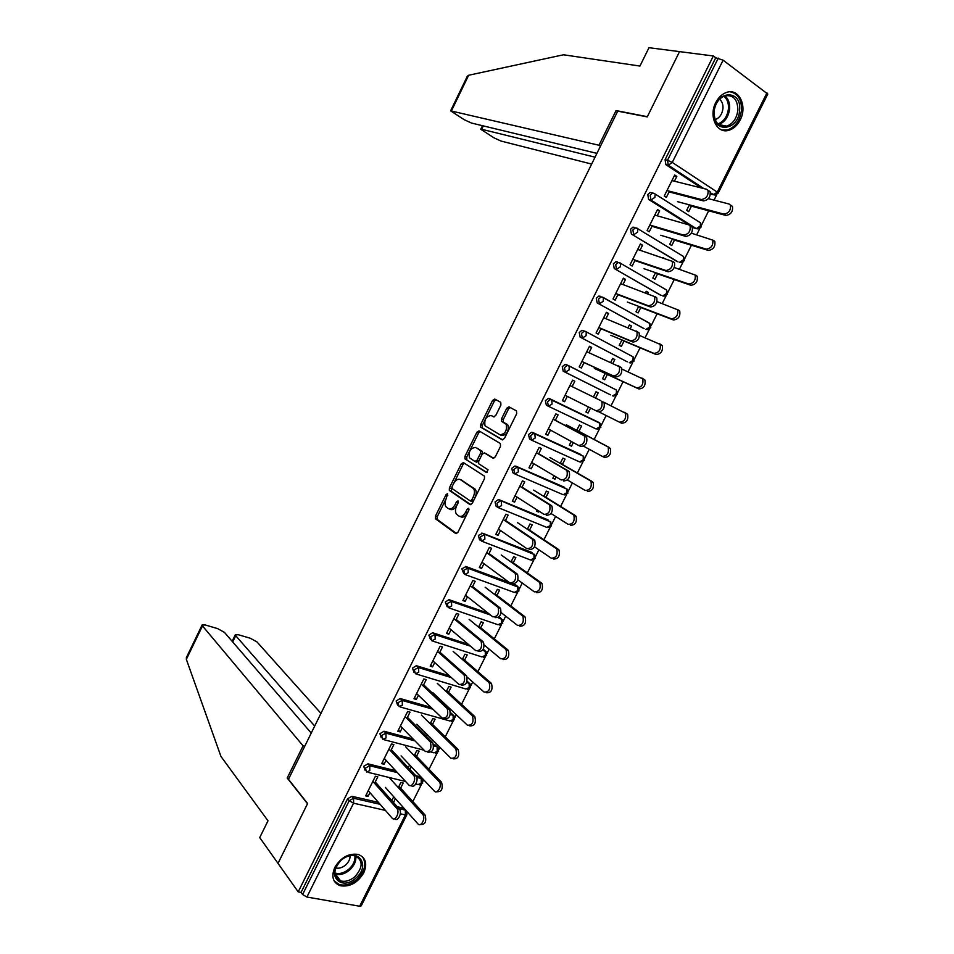 <?xml version="1.0" encoding="UTF-8"?>
<svg xmlns="http://www.w3.org/2000/svg" width="954" height="954" viewBox="0 0 954 954"><rect width="100%" height="100%" fill="white"/><g stroke="black" fill="none" stroke-linecap="round" stroke-linejoin="round"><path stroke-width="1.43" d="M447.569 493.683L446.09 494.566L435.477 516.054L435.573 518.869L455.726 533.548L457.908 532.308L468.831 510.271L468.736 508.255L467.198 509.138L465.779 511.988C463.561 515.852 461.235 517.199 458.814 516.019L456.382 514.099C455.082 511.904 455.189 509.09 456.704 505.68L458.099 502.865L458.015 500.874L456.513 501.756L455.118 504.583C452.935 508.399 450.658 509.734 448.285 508.589L445.923 506.729C444.647 504.571 444.755 501.804 446.269 498.429L447.569 493.683M469.034 509.71L467.555 512.692L465.779 511.988M715.786 102.555C708.321 116.424 717.026 134.299 728.939 130.257C733.614 128.802 737.37 125.391 740.173 120.001C747.674 106.264 739.004 87.983 726.733 92.359C722.178 93.874 718.529 97.272 715.786 102.555M334.83 867.353C331.074 876.452 332.803 882.557 340.006 885.682C349.605 887.28 357.511 883.022 363.736 872.898C367.576 863.644 365.74 857.491 358.227 854.438C348.759 853.055 340.96 857.36 334.83 867.353M500.91 405.045L500.743 402.338L494.744 399.058L492.562 400.465L480.649 424.59L480.518 427.046L502.162 439.83L504.416 438.458L516.686 413.702L516.484 410.924L508.995 406.833L506.753 408.252L501.565 418.746L501.434 421.215L506.228 424.351C507.218 430.767 505.095 434.225 499.884 434.738L485.037 425.818C484.06 419.569 486.123 416.147 491.227 415.55L493.552 416.862L495.758 415.479L500.91 405.045M311.242 733.066L224.452 632.383L217.619 628.614L205.372 625.001L202.117 624.989L202.487 625.931L186.34 659.345L220.958 756.45L268.002 820.81L259.726 837.6L278.008 863.382L307.617 803.542L288.466 779.287L617.727 111.141L647.241 116.901L679.534 51.623L713.342 55.976L298.197 891.859L301.07 892.372L302.597 894.518L349.212 800.716L347.578 798.772L301.07 892.372M288.895 778.416L287.214 778.023L307.51 803.733L278.008 863.382L298.197 891.859M463.37 462.583L461.235 463.882L449.417 487.828L449.31 490.392L470.048 504.642L472.254 503.354L484.429 478.789L484.537 476.201L463.37 462.583M465.003 456.262L476.869 432.234L479.027 430.874L500.349 443.491L500.528 446.305L495.293 456.871L493.051 458.218L484.358 452.888L482.164 454.235L478.741 461.14L478.622 463.692L488.066 469.785L486.433 472.528L464.884 458.779L465.003 456.262L466.733 457.002L478.586 432.997L476.869 432.234M406.833 814.811L361.244 905.835L359.67 906.24L306.914 897.034L302.597 894.518M713.342 55.976L715.739 57.753L723.096 60.185L767.791 94.064L718.219 193.054M716.812 194.544L714.021 200.125M708.667 210.798L701.607 224.917M699.866 228.388L696.694 234.732M691.423 245.25L684.71 258.653M682.992 262.1L679.427 269.207M674.239 279.57L667.883 292.258M666.166 295.68L662.231 303.539M657.115 313.747L651.117 325.743M649.424 329.13L645.107 337.752M640.074 347.793L634.41 359.086M632.729 362.448L628.042 371.821M623.081 381.707L617.775 392.309M616.105 395.66L611.049 405.748M606.16 415.515L601.211 425.401M599.541 428.728L594.175 439.448M589.25 449.286L584.695 458.361M583.037 461.676L577.361 473.005M572.4 482.915L568.25 491.203M566.604 494.506L560.63 506.431M555.622 516.424L551.877 523.913M550.219 527.204L543.947 539.737M538.915 549.79L535.552 556.504M533.906 559.783L527.335 572.901M522.267 583.037L519.298 588.964M517.652 592.243L510.795 605.945M505.68 616.153L503.104 621.304M501.458 624.584L494.315 638.858M489.163 649.137L486.969 653.514M485.324 656.805L477.894 671.652M472.707 682.003L470.894 685.616M469.249 688.895L461.533 704.314M456.31 714.737L454.891 717.587M453.233 720.878L445.232 736.858M439.985 747.352L438.935 749.439M437.29 752.73L429.002 769.27M423.707 779.835L423.039 781.171M421.394 784.474L412.832 801.563M391.879 800.466L393.31 802.29M366.348 794.467L368.041 796.435L365.644 795.886L375.411 776.258L377.808 776.842L374.576 783.317M400.632 788.159L403.208 783.019L400.871 782.447L398.307 787.599M393.728 796.769L391.808 800.609M393.549 802.35L395.397 798.641M368.041 796.435L369.937 792.631M648.601 199.434L647.79 194.533L650.115 192.481L654.301 193.388L652.5 193.113L650.163 195.176L650.974 200.078L648.601 199.434L693.952 227.946L696.372 228.638L650.974 200.078L654.885 197.347L655.148 194.044L700.117 222.568M695.061 228.256L693.952 227.946M712.161 194.509L710.527 193.972M701.381 187.962L665.88 164.66L665.093 159.7L667.514 160.26L718.302 58.087M715.739 57.753L665.093 159.7M347.578 798.772L351.943 796.292L378.44 802.386M397.222 806.702L404.055 808.336M672.427 238.822L669.696 244.272L671.771 245.524L674.49 240.086M652.25 225.728L649.233 231.798L647.11 230.498L657.533 209.546L659.655 210.87L657.223 210.178M657.199 215.783L659.655 210.87M661.039 295.335L614.245 268.551L613.374 263.793L615.879 261.682L617.536 261.933M647.778 293.558L648.315 292.461L646.228 291.268L645.5 292.723M638.691 306.353L635.984 311.755L638.095 312.936L640.79 307.534M618.061 294.381L615.175 300.164L613.017 298.96L623.367 278.174L625.514 279.403L623.177 278.568M622.974 284.519L625.514 279.403M627.279 361.828L580.163 337.132L579.233 332.505L581.928 330.334L585.291 331.36M612.885 363.367L614.817 359.503L612.695 358.394L610.703 362.389M605.206 373.384L602.534 378.726L604.669 379.811L607.34 374.469M584.134 362.508L581.391 368.005L579.197 366.896L589.477 346.266L591.659 347.411L589.393 346.421M589.012 352.706L591.659 347.411M548.311 406.213L546.344 405.176L545.366 400.68L548.264 398.45L549.576 398.653L599.267 422.61L549.576 398.653M578.923 431.339L581.582 426.033L579.424 425.007L576.765 430.326M571.219 441.428L569.335 445.196L571.506 446.186L573.318 442.561M550.482 430.087L547.87 435.322L545.64 434.308L555.836 413.833L558.054 414.883L555.311 420.38M514.254 473.601L512.787 472.695L511.761 468.319L514.874 466.029L515.995 466.22L564.696 487.434M545.95 497.332L548.586 492.049L546.403 491.119L543.756 496.402M537.007 509.913L536.398 511.141L538.593 512.048L539.022 511.201M517.08 497.153L514.611 502.126L512.346 501.184L522.458 480.876L524.712 481.842L521.886 487.518M480.53 540.429L479.48 539.678L478.407 535.433L482.676 533.262L532.404 552.879M513.228 562.824L515.852 557.565L513.634 556.719L511.01 561.978M483.94 563.707L481.603 568.405L479.302 567.558L489.342 547.405L491.62 548.276L488.71 554.143M447.116 606.708L445.315 602.034L448.929 599.649L488.138 613.16M499.014 616.928L500.301 617.846M480.756 627.815L483.368 622.592L481.114 621.817L478.503 627.052M451.051 629.735L448.845 634.183L446.52 633.42L456.477 613.422L458.791 614.209L455.785 620.243M414.036 672.463L412.486 668.122L416.349 665.701L449.322 675.754M466.756 682.182L468.986 682.873L467.126 681.216L468.39 682.337M448.523 692.306L451.123 687.119L448.833 686.439L446.245 691.626M418.424 695.275L416.338 699.461L413.988 698.781L423.862 678.926L426.211 679.642L423.111 685.854M381.278 737.716L379.907 733.698L384.021 731.241L413.142 739.016M433.617 744.49L436.67 746.35M416.54 756.331L419.116 751.168L416.803 750.559L414.227 755.723M409.958 769.508L411.341 766.742M409.624 764.929L408.252 767.696M386.036 760.302L384.08 764.237L381.695 763.641L391.498 743.941L393.871 744.561L390.699 750.953M365.012 770.164L363.712 766.289L367.958 763.832L395.648 770.713M415.801 775.709L419.39 776.604L420.869 778.178M402.206 727.842L400.179 731.909L397.806 731.265L407.644 711.493L410.017 712.161L406.869 718.457M432.508 724.384L435.084 719.209L432.782 718.565L430.206 723.74M426.498 736.405L427.332 734.723M425.591 732.982L424.757 734.652M397.615 705.149L396.16 700.963L400.155 698.531L430.993 707.355M450.55 712.96L452.506 714.403M434.714 662.565L432.556 666.882L430.218 666.166L440.14 646.24L442.465 646.991L439.424 653.108M464.61 660.12L467.21 654.921L464.944 654.194L462.344 659.405M430.54 639.645L428.871 635.137L432.603 632.74L468.283 644.32M483.273 649.209L484.322 650.151M467.472 596.787L465.194 601.354L462.881 600.555L472.874 580.473L475.175 581.308L472.218 587.259M496.962 595.379L499.574 590.144L497.344 589.333L494.721 594.569M463.775 573.628L461.831 568.799L466.112 566.593L509.376 582.512M513.669 584.098L516.329 585.422M500.48 530.496L498.071 535.325L495.794 534.443L505.87 514.206L508.136 515.124L505.262 520.896M529.565 530.138L532.189 524.867L529.983 523.973L527.347 529.255M497.356 507.087L496.104 506.252L495.054 501.947L498.286 499.634L499.3 499.813L548.526 520.216M533.751 463.692L531.211 468.796L528.969 467.806L539.117 447.426L541.347 448.428L538.569 454.009M562.407 464.395L565.054 459.101L562.884 458.123L560.225 463.429M554.083 475.736L552.831 478.228L555.025 479.182L556.134 476.952M531.247 439.973L529.53 438.995L528.528 434.571L531.533 432.305L532.749 432.508L580.914 454.545M567.272 396.363L564.601 401.729L562.395 400.668L572.615 380.121L574.821 381.218L572.603 380.145M572.138 386.608L574.821 381.218M595.558 398.068L598.17 392.833L596.023 391.76L593.4 397.007M588.427 406.976L585.911 412.021L588.058 413.058L590.562 408.05M563.218 371.225L562.264 366.658L565.066 364.452L566.473 364.678L616.463 390.067L568.644 365.692L567.225 365.477L564.434 367.684L565.376 372.251L563.218 371.225L610.441 394.837L565.376 372.251L569.049 369.937L569.252 366.241L565.066 364.452M613.625 388.481L614.233 388.934M601.068 328.51L598.253 334.15L596.083 332.994L606.386 312.292L608.557 313.472L606.255 312.554M605.957 318.684L608.557 313.472M630.296 328.534L631.536 326.041L629.425 324.897L628.066 327.627M621.913 339.934L619.229 345.312L621.352 346.433L624.035 341.067M644.129 328.653L597.168 302.907L596.274 298.22L598.873 296.074L600.448 296.312M635.125 260.12L632.168 266.047L630.034 264.795L640.42 243.926L642.555 245.202L640.17 244.439M640.051 250.222L642.555 245.202M663.829 257.95L663.006 257.675M655.529 272.653L652.81 278.079L654.897 279.295L657.604 273.87M678.02 261.873L631.393 234.064L630.546 229.234L632.967 227.147L634.696 227.41M669.446 191.194L666.357 197.406L664.246 196.059L674.716 175.023L676.815 176.395L674.347 175.786M674.418 181.212L676.815 176.395M689.396 204.848L686.653 210.333L688.705 211.633L691.435 206.159M384.08 764.237L382.339 762.341M400.179 731.909L398.402 730.084M416.338 699.461L414.525 697.696M432.556 666.882L430.707 665.188M448.845 634.183L446.949 632.562M465.194 601.354L463.25 599.816M481.603 568.405L479.623 566.926M498.071 535.325L496.056 533.93M538.593 512.048L536.589 510.76M514.611 502.126L512.548 500.79M555.025 479.182L552.974 477.966M531.211 468.796L529.1 467.532M571.506 446.186L569.419 445.029M547.87 435.322L545.724 434.142M588.058 413.058L585.923 411.985M564.601 401.729L562.419 400.62M598.17 392.833L596.011 391.796M614.817 359.503L612.623 358.537M631.536 326.041L629.306 325.147M648.315 292.461L646.037 291.638M449.417 509.042L450.038 509.293C452.411 510.426 454.688 509.09 456.871 505.274L455.118 504.583M456.513 501.756L458.266 502.46L456.871 505.274M459.995 516.484L460.579 516.722C463.012 517.891 465.325 516.555 467.555 512.692M446.126 498.727L437.23 516.734L437.123 519.346L456.668 533.62M452.017 486.802L451.266 491.322L470.906 504.726M464.383 463.227L462.964 464.622L453.687 483.416M452.077 486.659L452.16 488.615L470.203 500.862L471.741 499.956L473.232 496.951C474.746 493.564 474.865 490.785 473.578 488.603L460.353 479.6C457.968 478.55 455.69 479.922 453.532 483.714L452.077 486.659M470.441 500.945L471.968 501.565L473.506 500.671L471.741 499.956M461.199 479.945L475.342 489.33C476.618 491.513 476.511 494.279 474.997 497.666L473.506 500.671M480.16 431.542L478.586 432.997M493.731 458.325L485.884 453.555M487.065 472.552L465.135 459.017M475.521 447.474C470.441 447.986 468.402 451.421 469.428 457.753L474.925 461.45L477.107 460.126L480.518 453.222L480.637 450.705L476.702 447.986M475.164 461.545L476.666 462.189L478.848 460.865L477.107 460.126M477.25 448.225L482.378 451.457L482.259 453.973L478.848 460.865M466.733 457.002L466.864 459.756M492.598 416.171L494.065 416.97M500.313 434.929L501.613 435.513C506.836 435 508.947 431.542 507.957 425.138L505.405 423.576M510.283 407.537L508.482 409.051L503.295 419.533L503.163 422.002L507.134 424.363M485.24 419.522L482.366 425.353L482.235 427.809L502.758 439.937M496.02 399.762L494.267 401.264L485.514 418.961M385.356 787.396L417.924 823.862C421.048 827.726 426.044 817.912 422.694 814.466L425.067 815.002C426.748 821.644 425.198 824.816 420.404 824.494M422.658 814.418L389.876 778.321M425.031 814.966L398.951 786.299M368.232 790.675L392.106 818.091C395.171 821.99 400.215 812.045 396.924 808.563L399.368 809.123C402.624 812.546 397.723 822.42 394.61 818.699M375.256 781.946L399.332 809.075M372.859 781.374L396.888 808.527M355.937 878.014C340.793 892.217 324.992 873.578 341.15 860.091C356.617 845.924 371.81 864.849 355.937 878.014M341.198 860.126C333.029 869.404 332.839 876.332 340.626 880.9C345.324 882.092 350.082 880.697 354.888 876.714C363.08 867.353 363.188 860.413 355.198 855.905C350.583 854.832 345.92 856.239 341.198 860.126M335.701 867.949C338.992 868.724 342.307 867.746 345.646 864.992C348.687 862.166 350.178 859.077 350.094 855.702M334.091 880.864L339.278 884.537C345.121 886.016 351.036 884.286 357.011 879.326C364.988 871.217 366.789 863.68 362.425 856.704M739.612 110.151C738.682 131.437 711.827 133.763 713.854 112.107C714.796 90.38 741.95 88.615 739.612 110.151M714.021 111.892C714.343 122.374 718.577 127.12 726.745 126.119C733.066 123.722 736.774 118.379 737.871 110.092C737.621 99.466 733.328 94.708 724.968 95.805C718.708 98.298 715.059 103.664 714.021 111.892M715.142 119.644L715.142 119.644C719.614 117.95 722.214 114.182 722.977 108.339C723.156 104.284 722.011 101.243 719.519 99.228M721.987 130.054L727.663 129.887C735.522 126.93 740.125 120.299 741.496 110.008C741.687 99.657 737.943 93.599 730.275 91.822M186.34 659.345L186.459 657.389M320.949 713.365L257.02 641.97L250.27 638.238L238.393 634.744L235.328 634.744L235.733 635.71L232.704 641.959M314.689 726.066L235.733 635.71M304.755 746.231L303.086 745.825L202.487 625.931M287.214 778.023L303.086 745.825M467.305 76.296L468.652 75.259L563.468 54.783L639.943 66.053L648.982 47.7L679.534 51.623L647.349 116.686L616.057 110.581L598.981 145.246L450.61 110.843L464.109 119.655L471.407 123.018L596.918 153.367M598.981 145.246L600.448 146.189M483.284 125.892L481.651 129.267L480.756 129.243L493.767 137.722L500.969 141.049L591.647 164.064M481.651 129.267L595.046 157.172M616.057 110.581L617.512 111.558M401.074 755.878L434.356 791.093C437.504 794.801 442.513 785.202 439.222 781.743L441.583 782.34C443.193 788.97 441.583 792.094 436.753 791.701M439.114 781.624L405.617 746.767M441.475 782.208L414.811 754.542M416.838 724.253L450.86 758.215C455.702 758.597 457.36 755.496 455.821 748.914L458.17 749.534C459.709 756.128 458.063 759.217 453.21 758.824M455.63 748.699L421.406 715.106M457.968 749.331L430.743 722.655M432.675 692.509L467.424 725.195C472.278 725.517 473.971 722.428 472.48 715.941L474.806 716.609C476.296 723.096 474.615 726.173 469.75 725.851M472.218 715.643L437.254 683.326M474.543 716.323L446.734 690.648M467.162 677.101L484.06 692.055C488.913 692.306 490.642 689.229 489.211 682.837L491.525 683.553C492.956 689.933 491.238 693.009 486.373 692.759M488.865 682.468L453.162 651.427M491.167 683.183L462.773 658.522M484.334 645.131L500.743 658.785C505.62 658.952 507.373 655.899 506.002 649.602L508.303 650.354C509.674 656.65 507.922 659.703 503.044 659.524M505.572 649.161L469.141 619.396M507.874 649.912L478.884 626.277M384.295 758.406L408.717 784.88C411.806 788.6 416.85 778.869 413.631 775.399L416.051 775.996C419.283 779.466 414.239 789.185 411.138 785.464M391.319 749.701L415.944 775.864M388.946 749.081L413.523 775.268M400.418 726.03L425.389 751.525C430.194 751.895 431.864 748.747 430.397 742.093L432.806 742.737C434.285 749.391 432.615 752.527 427.797 752.157M407.441 717.325L432.615 742.522M405.08 716.657L430.218 741.878M416.6 693.522L442.131 718.052C446.949 718.338 448.654 715.214 447.235 708.655L449.632 709.347C451.051 715.894 449.346 719.018 444.528 718.72M423.636 684.817L449.358 709.06M421.286 684.113L446.973 708.369M432.842 660.884L458.934 684.435C463.763 684.65 465.504 681.538 464.145 675.086L466.518 675.814C467.877 682.265 466.148 685.377 461.319 685.151M439.877 652.19L466.172 675.444M437.54 651.451L463.799 674.716M449.155 628.126L475.807 650.688C480.649 650.831 482.414 647.73 481.114 641.374L483.475 642.149C484.787 648.505 483.01 651.606 478.169 651.451M456.191 619.444L483.046 641.708M453.865 618.657L480.697 640.933M501.184 612.647L517.509 625.383C522.387 625.478 524.175 622.425 522.864 616.236L525.141 617.035C526.453 623.224 524.676 626.265 519.787 626.17M522.351 615.724L485.169 587.259M524.628 616.522L495.054 593.913M465.528 595.248L492.753 616.809C497.594 616.88 499.395 613.78 498.155 607.531L500.492 608.354C501.744 614.603 499.944 617.691 495.102 617.62M472.564 586.567L499.991 607.841M470.262 585.732L497.654 607.018M517.903 579.853L534.335 591.838C539.225 591.874 541.037 588.833 539.785 582.727L542.051 583.574C543.303 589.667 541.49 592.708 536.601 592.672M539.201 582.143L501.255 555.001M541.455 582.989L511.284 561.429M481.961 562.24L509.758 582.799C514.611 582.787 516.448 579.698 515.267 573.545L517.581 574.415C518.773 580.569 516.949 583.645 512.083 583.657M488.997 553.558L516.996 573.831M486.707 552.688L514.683 572.96M534.526 546.809L551.221 558.173C556.122 558.126 557.971 555.097 556.778 549.087L559.02 549.981C560.225 555.979 558.364 559.008 553.475 559.056M556.11 548.443L517.414 522.613M558.352 549.337L527.574 528.814M498.453 529.1L526.835 548.645C531.7 548.562 533.572 545.485 532.439 539.427L534.741 540.346C535.874 546.392 534.013 549.468 529.148 549.552M505.489 520.431L534.085 539.69M503.223 519.513L531.772 538.771M551.042 513.514L568.179 524.378C573.08 524.247 574.964 521.23 573.843 515.315L576.061 516.257C577.194 522.16 575.322 525.177 570.409 525.308M573.092 514.611L533.62 490.106M575.31 515.542L543.923 496.068M515.017 495.83L543.983 514.361C548.86 514.194 550.756 511.129 549.683 505.167L551.972 506.121C553.046 512.083 551.15 515.148 546.272 515.315M522.053 487.172L551.221 505.417M519.799 486.218L548.944 504.451M567.439 479.993L585.207 490.451C590.121 490.237 592.029 487.232 590.967 481.412L593.173 482.39C594.247 488.209 592.327 491.215 587.414 491.417M590.132 480.637L549.898 457.479M592.339 481.615L560.344 463.215M531.64 462.44L561.19 479.945C566.08 479.695 568.012 476.63 566.986 470.763L569.264 471.765C570.289 477.632 568.357 480.697 563.468 480.935M538.676 453.782L568.441 471.002M536.446 452.78L566.175 469.988M583.633 446.222L602.296 456.382C607.209 456.095 609.165 453.09 608.151 447.354L610.345 448.392C611.359 454.116 609.415 457.121 604.49 457.395L602.582 456.513M607.245 446.532L566.223 424.721M609.427 447.557L576.812 430.218M548.323 428.918L578.47 445.387C583.371 445.053 585.327 442 584.373 436.216L586.627 437.266C587.592 443.05 585.625 446.102 580.736 446.424L578.756 445.518M555.371 420.261L585.72 436.443M553.153 419.223L583.478 435.394M624.417 412.295L627.589 414.239C628.543 419.879 626.563 422.884 621.638 423.242L619.456 422.181C624.381 421.823 626.361 418.818 625.407 413.177L603.608 402.111M599.195 412.033L619.456 422.181M595.821 410.685C600.722 410.268 602.725 407.215 601.819 401.527L604.061 402.636C604.967 408.312 602.964 411.365 598.063 411.77L565.078 395.266M569.932 385.535L600.841 400.656M641.911 378.046L644.892 379.966C645.798 385.511 643.783 388.516 638.846 388.958L636.688 387.849C641.613 387.407 643.64 384.402 642.734 378.845L622.044 369.126M594.33 368.375L636.688 387.849M605.17 373.467L638.846 388.958M618.526 365.895L621.555 367.85C622.413 373.443 620.374 376.496 615.461 376.985L613.243 375.852C618.156 375.351 620.183 372.298 619.337 366.694L586.758 351.704M615.461 376.985L584.087 362.592M613.243 375.852L581.904 361.483M659.452 343.667L662.267 345.539C663.113 351.012 661.062 354.006 656.125 354.53L653.979 353.374C658.928 352.849 660.967 349.844 660.132 344.37L639.657 335.522M610.834 335.283L653.979 353.374M621.817 340.137L656.125 354.53M636.258 331.002L639.12 332.922C639.919 338.431 637.856 341.472 632.943 342.057L630.737 340.876C635.662 340.292 637.725 337.239 636.926 331.718L603.667 317.754M632.943 342.057L600.96 328.725M630.737 340.876L598.79 327.556M678.485 309.967L679.713 310.98C680.5 316.37 678.425 319.363 673.464 319.972L671.342 318.767C676.291 318.159 678.377 315.154 677.59 309.764L657.044 301.631M627.398 302.072L671.342 318.767M638.524 306.675L673.464 319.972M655.553 296.837L656.769 297.851C657.509 303.277 655.41 306.317 650.485 306.985L648.303 305.745C653.228 305.077 655.326 302.036 654.587 296.599L620.637 283.66M650.485 306.985L617.894 294.726M648.303 305.745L615.735 293.51M695.919 275.229L697.219 276.278C697.958 281.585 695.848 284.578 690.887 285.27L688.776 284.018C693.737 283.326 695.86 280.321 695.12 275.014L674.287 267.502M644.033 268.73L688.776 284.018M655.303 273.082L690.887 285.27M673.19 261.587L674.478 262.624C675.17 267.979 673.035 271.019 668.098 271.771L665.928 270.495C670.877 269.732 672.999 266.679 672.32 261.324L637.677 249.447M668.098 271.771L634.887 260.585M665.928 270.495L632.752 259.333M713.425 240.348L714.808 241.422C715.488 246.657 713.342 249.662 708.369 250.425L706.282 249.137C711.255 248.362 713.401 245.357 712.721 240.122L691.423 233.181M660.728 235.256L706.282 249.137M672.153 239.371L708.369 250.425M690.899 226.193L692.258 227.255C692.89 232.526 690.732 235.578 685.783 236.413L683.636 235.089C688.585 234.243 690.744 231.19 690.112 225.907L688.752 224.846L654.778 215.091M685.783 236.413L651.964 226.313M683.636 235.089L649.841 225.013M731.002 205.337L732.457 206.434C733.089 211.585 730.907 214.59 725.922 215.449L723.859 214.113C728.844 213.243 731.014 210.238 730.394 205.074L728.939 203.977L708.417 198.67M677.483 201.652L723.859 214.113M689.062 205.515L725.922 215.449M708.667 190.645L710.11 191.742C710.694 196.941 708.5 199.994 703.539 200.912L701.405 199.541C706.377 198.611 708.572 195.546 707.987 190.347L706.556 189.25L671.95 180.592M703.539 200.912L669.088 191.909M701.405 199.541L666.989 190.561M447.796 495.257L446.09 494.566M468.963 509.841L467.198 509.138M359.67 906.24L405.39 814.931L400.334 813.786M385.416 810.411L353.576 803.196L306.914 897.034M406.523 811.103L406.881 814.692L405.39 814.931L405.307 810.089L403.59 808.169L405.319 810.089L398.927 808.622M351.943 796.292L353.588 798.236L353.576 803.196L349.212 800.716L353.588 798.236L380.109 804.317M723.096 60.185L672.26 162.418L717.265 192.124L766.956 92.872M710.849 194.175L713.306 194.807L717.265 192.124L718.183 193.113L714.975 195.081L710.503 192.958M703.825 188.57L668.301 165.233L667.514 160.26L672.26 162.418L668.301 165.233L665.88 164.66M422.717 783.079L421.179 778.512L421.251 783.258L418.09 784.558L415.801 783.997M405.605 781.505L368.137 772.358M397.413 772.621L369.639 765.704L365.382 768.173L366.634 772.001L369.77 770.641L369.747 765.728L397.365 772.573M368.065 763.856L369.747 765.728L367.958 763.832M422.562 779.788L421.143 778.464L416.791 777.415L421.143 778.464L419.39 776.604M438.613 751.347L437.123 746.815L437.182 751.466L433.963 752.825L431.22 752.11M424.136 750.249L384.235 739.755M384.247 731.301L385.965 733.101L414.907 740.817M433.772 745.849L437.027 746.72L435.239 744.931M454.569 719.495L453.114 714.999L453.162 719.554L449.906 720.986L400.406 707.021M400.489 698.602L402.254 700.343L432.794 709.084M450.407 714.117L452.983 714.856L451.159 713.127M470.572 687.524L469.177 683.064L469.201 687.512L465.91 689.026L416.624 674.144M416.803 665.797L418.603 667.466L451.159 677.423M486.647 655.434L485.3 651.01L485.3 655.362L481.961 656.948L432.901 641.148M433.176 632.848L435.024 634.446L470.167 645.906M482.76 650.02L485.061 650.771L483.249 649.245M502.782 623.212L501.482 618.824L501.458 623.081L498.083 624.751L449.239 608.008M449.608 599.78L451.492 601.306L490.07 614.686M498.274 617.524L501.196 618.538L499.252 617.011M518.976 590.884L517.724 586.519L517.688 590.693L514.266 592.422L465.635 574.737M466.112 566.593L468.032 568.047L517.39 586.197L515.41 584.742M535.23 558.424L534.025 554.095L533.966 558.162L530.507 559.974L482.092 541.335M482.676 533.262L531.616 552.33M551.543 525.845L550.386 521.54L550.315 525.523L546.809 527.407L498.608 507.79M499.3 499.813L547.894 519.811M564.255 494.911L567.916 493.158L566.819 488.865L566.724 492.753L563.182 494.721L515.184 474.102M515.995 466.22L564.231 487.16M580.664 462.094L584.361 460.329L583.299 456.06L583.192 459.864L579.603 461.903L531.843 440.283M532.749 432.508L580.64 454.39M600.877 427.356L599.851 423.123L599.732 426.843L596.095 428.954L548.55 406.332M627.016 361.709L580.163 337.132M585.839 331.61L633.146 356.879L585.637 331.503L584.146 331.276L581.439 333.447L582.369 338.098L586.078 335.701L586.293 332.075L581.928 330.334M643.652 328.462L597.168 302.907M603.035 297.374L649.817 323.513M660.359 295.084L614.245 268.551M677.125 261.575L631.393 234.064M381.624 735.51L382.84 739.386L386.024 737.955L385.965 733.101L381.624 735.51M438.411 748.008L437.027 746.72L433.784 745.921M397.925 702.716L399.118 706.652L402.338 705.149L402.254 700.343L397.925 702.716M454.319 716.108L450.395 714.224M414.286 669.791L415.455 673.798L418.723 672.212L418.603 667.466L414.286 669.791M470.298 684.09L466.697 682.313M430.707 636.747L431.852 640.814L435.167 639.144L435.024 634.446L430.707 636.747M486.325 651.94L482.664 650.151M447.199 603.572L448.32 607.698L451.671 605.945L451.492 601.306L447.199 603.572M502.4 619.659L498.083 617.655M463.751 570.265L464.848 574.451L468.247 572.627L468.032 568.047L463.751 570.265M518.547 587.259L468.354 568.381L465.313 566.438M480.363 536.828L481.436 541.085L484.882 539.177L484.644 534.645L480.363 536.828M534.753 554.739L481.77 533.095M497.046 503.259L498.095 507.576L501.589 505.596L501.303 501.124L500.29 500.945L497.046 503.259M551.007 522.088L498.286 499.634M513.789 469.571L514.814 473.947L518.356 471.884L518.046 467.46L516.925 467.269L513.789 469.571M567.32 489.307L514.874 466.029M530.603 435.739L531.605 440.188L535.182 438.029L534.836 433.676L533.62 433.474L530.603 435.739M583.693 456.394L531.533 432.305M547.489 401.777L548.455 406.285L552.08 404.055L551.71 399.75L550.386 399.535L547.489 401.777M600.126 423.349L548.264 398.45M616.32 393.692L612.647 395.886L613.887 396.101L617.441 394.276L616.463 390.067L616.32 393.692M634.076 361.053L633.146 356.879L632.991 360.421L629.258 362.699L630.582 362.925L634.064 361.065M598.528 299.091L599.41 303.789L603.178 301.309L603.405 297.779L602.701 297.183L601.127 296.932L598.528 299.091M650.771 327.711L649.889 323.549L649.71 327.019L645.941 329.38L647.337 329.607L650.759 327.735M598.873 296.074L603.405 297.779L649.161 322.953M615.664 264.592L616.534 269.362L620.35 266.798L620.589 263.34L619.838 262.72L618.18 262.469L615.664 264.592M667.538 294.237L666.691 290.099L666.5 293.486L662.684 295.931L664.151 296.169L667.526 294.273M666.524 290.004L620.589 263.34L615.879 261.682M632.884 229.95L633.718 234.791L637.582 232.144L637.832 228.757L637.034 228.125L635.304 227.863L632.884 229.95M684.364 260.645L683.553 256.519L683.35 259.834L679.498 262.35L681.037 262.6L684.34 260.68M683.291 256.364L637.832 228.757L632.967 227.147M700.272 226.038L696.372 228.638L697.97 228.9L701.238 226.957L700.486 222.807L700.272 226.038M437.326 519.536L435.573 518.869M437.23 516.734L435.477 516.054M451.266 491.322L449.525 490.618M451.159 488.543L449.417 487.828M462.964 464.622L461.235 463.882M474.997 497.666L473.232 496.951M474.532 488.543L472.779 487.816M462.094 480.327L460.353 479.6M486.099 453.639L484.358 452.888M482.259 453.973L480.518 453.222M482.104 451.194L480.375 450.443M492.932 416.326L491.227 415.55M503.473 422.288L501.744 421.501M503.295 419.533L501.565 418.746M508.482 409.051L506.753 408.252M482.509 428.072L480.792 427.309M482.366 425.353L480.649 424.59M494.267 401.264L492.562 400.465M355.83 856.12C356.307 861.08 354.244 865.707 349.665 870.012C344.883 873.959 340.161 875.331 335.474 874.138L340.626 880.9M334.83 872.958C339.433 874.341 344.132 873.053 348.949 869.106C353.326 865.016 355.317 860.603 354.936 855.845M724.837 95.841C728.307 98.703 729.905 102.972 729.631 108.661C728.57 116.841 724.909 122.148 718.648 124.545M717.909 123.901C723.931 121.552 727.449 116.436 728.462 108.553C728.737 103.08 727.198 98.966 723.871 96.199M468.652 75.259L451.445 110.855M419.653 784.915L422.658 783.198M435.489 753.171L438.554 751.454M415.002 740.912L386.06 733.197L384.021 731.241M451.397 721.307L454.509 719.59M432.961 709.239L402.385 700.498L400.155 698.531M467.353 689.337L470.537 687.607M451.397 677.626L418.782 667.657L416.349 665.701M483.356 657.234L486.612 655.505M470.477 646.18L435.251 634.696L432.603 632.74M499.419 625.013L502.746 623.284M490.487 615.02L451.767 601.604L448.929 599.649M515.542 592.672L518.952 590.931M531.724 560.201L535.206 558.472M547.966 527.622L551.531 525.881M597.24 429.157L600.865 427.356M650.115 192.481L652.5 193.113M437.123 519.346L435.382 518.666M451.039 491.095L449.31 490.392M475.342 489.33L473.578 488.603M482.378 451.457L480.637 450.705M466.613 459.506L464.884 458.779M507.957 425.138L506.228 424.351M503.163 422.002L501.434 421.215M482.235 427.809L480.518 427.046M425.067 815.002L422.694 814.466M396.924 808.563L399.368 809.123M718.708 124.592L726.745 126.119M235.328 634.744L232.144 641.303M202.117 624.989L186.352 657.628M480.756 129.243L482.474 125.701M467.4 76.093L450.61 110.843M441.583 782.34L439.222 781.743M458.17 749.534L455.821 748.914M474.806 716.609L472.48 715.941M491.525 683.553L489.211 682.837M508.303 650.354L506.002 649.602M413.631 775.399L416.051 775.996M430.397 742.093L432.806 742.737M447.235 708.655L449.632 709.347M464.145 675.086L466.518 675.814M481.114 641.374L483.475 642.149M525.141 617.035L522.864 616.236M498.155 607.531L500.492 608.354M542.051 583.574L539.785 582.727M515.267 573.545L517.581 574.415M559.02 549.981L556.778 549.087M532.439 539.427L534.741 540.346M576.061 516.257L573.843 515.315M549.683 505.167L551.972 506.121M593.173 482.39L590.967 481.412M566.986 470.763L569.264 471.765M610.345 448.392L608.151 447.354M584.373 436.216L586.627 437.266M627.589 414.239L625.407 413.177M601.819 401.527L604.061 402.636M644.892 379.966L642.734 378.845M619.337 366.694L621.555 367.85M662.267 345.539L660.132 344.37M636.926 331.718L639.12 332.922M679.713 310.98L677.59 309.764M654.587 296.599L656.769 297.851M697.219 276.278L695.12 275.014M672.32 261.324L674.478 262.624M714.808 241.422L712.721 240.122M690.112 225.907L692.258 227.255M732.457 206.434L730.394 205.074M707.987 190.347L710.11 191.742"/></g></svg>
